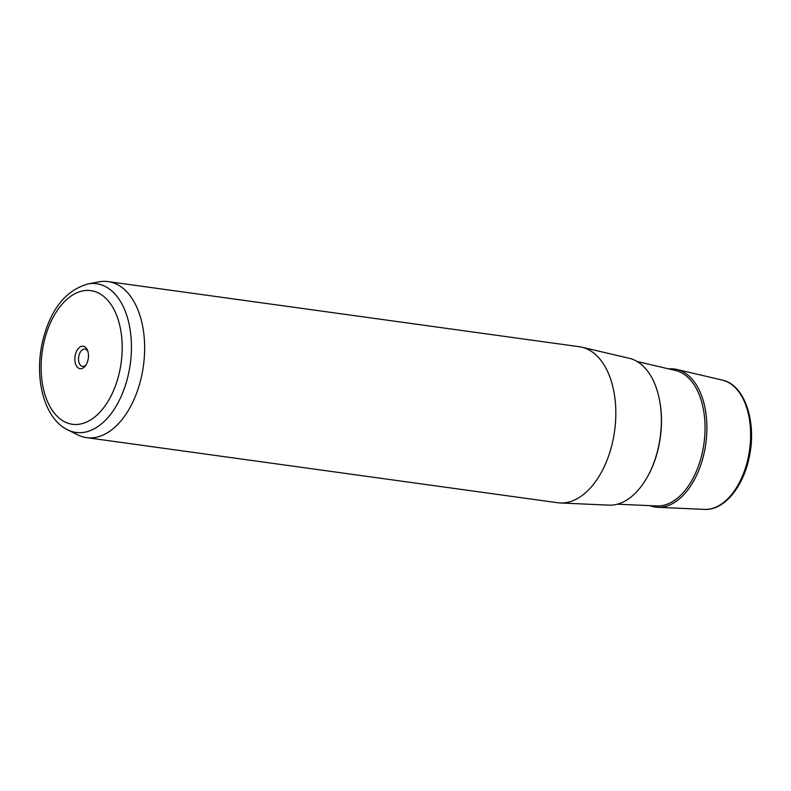 <?xml version="1.0" encoding="UTF-8"?>
<svg xmlns="http://www.w3.org/2000/svg" width="791" height="791" viewBox="0 0 791 791"><rect width="100%" height="100%" fill="white"/><g stroke="black" fill="none" stroke-linecap="round" stroke-linejoin="round"><path stroke-width="1.19" d="M86.081 364.859A8.721 5.151 -82.1 0 1 82.561 366.391A8.721 5.151 -82.1 0 1 78.843 355.94A8.721 5.151 97.9 0 1 84.944 349.098A8.721 5.151 97.9 0 1 87.92 351.53M86.535 437.631L557.714 502.74A78.754 46.511 -82.1 0 0 560.265 502.967L609.001 505.142A74.225 43.841 -82.1 0 0 658.527 446.747A74.225 43.841 -82.1 0 0 629.29 358.303L581.79 347.18A78.754 46.511 -82.1 0 0 579.279 346.715L108.1 281.606A78.754 46.511 97.9 0 1 141.638 375.913A78.754 46.511 97.9 0 1 86.535 437.631A78.754 46.511 97.9 0 1 77.706 434.872L67.631 429.829A75.066 44.336 97.9 0 0 128.567 373.629A75.066 44.336 97.9 0 0 87.781 283.989L98.855 281.873A78.754 46.511 97.9 0 1 108.1 281.606M560.265 502.967A78.754 46.511 -82.1 0 0 612.817 441.022A78.754 46.511 -82.1 0 0 581.79 347.18M75.264 355.11A11.351 6.704 -82.1 0 0 77.429 367.242A11.351 6.704 -82.1 0 0 85.458 365.788A11.351 6.704 -82.1 0 0 88.038 359.806A11.351 6.704 -82.1 0 0 87.574 350.462A11.351 6.704 -82.1 0 0 81.097 346.468A11.351 6.704 -82.1 0 0 75.264 355.11M649.895 505.647A69.697 41.162 -82.1 0 0 657.736 507.308A69.697 41.162 -82.1 0 0 704.247 452.482A69.697 41.162 -82.1 0 0 676.789 369.437A69.697 41.162 -82.1 0 0 668.79 368.913M722.381 380.115C744.993 384.663 757.165 422.958 749.057 457.979C742.957 487.503 723.805 510.63 704.514 509.394A65.356 38.601 -82.1 0 0 748.128 457.989A65.356 38.601 -82.1 0 0 722.381 380.115L676.789 369.437M119.619 371.414A67.462 39.847 97.9 0 1 67.443 423.037A67.462 39.847 97.9 0 1 43.693 343.502A67.462 39.847 97.9 0 1 95.859 291.869A67.462 39.847 97.9 0 1 119.619 371.414M659.061 397.922A72.821 43.011 97.9 0 1 658.705 446.589A72.821 43.011 97.9 0 1 648.393 475.084M617.375 504.203L656.738 505.953A68.491 40.45 -82.1 0 0 702.438 452.076A68.491 40.45 -82.1 0 0 675.465 370.475L637.091 361.487M704.514 509.394L657.736 507.308M67.631 429.829C44.039 418.38 34.24 378.701 42.289 342.701C49.922 310.201 65.089 290.633 87.781 283.989"/></g></svg>
